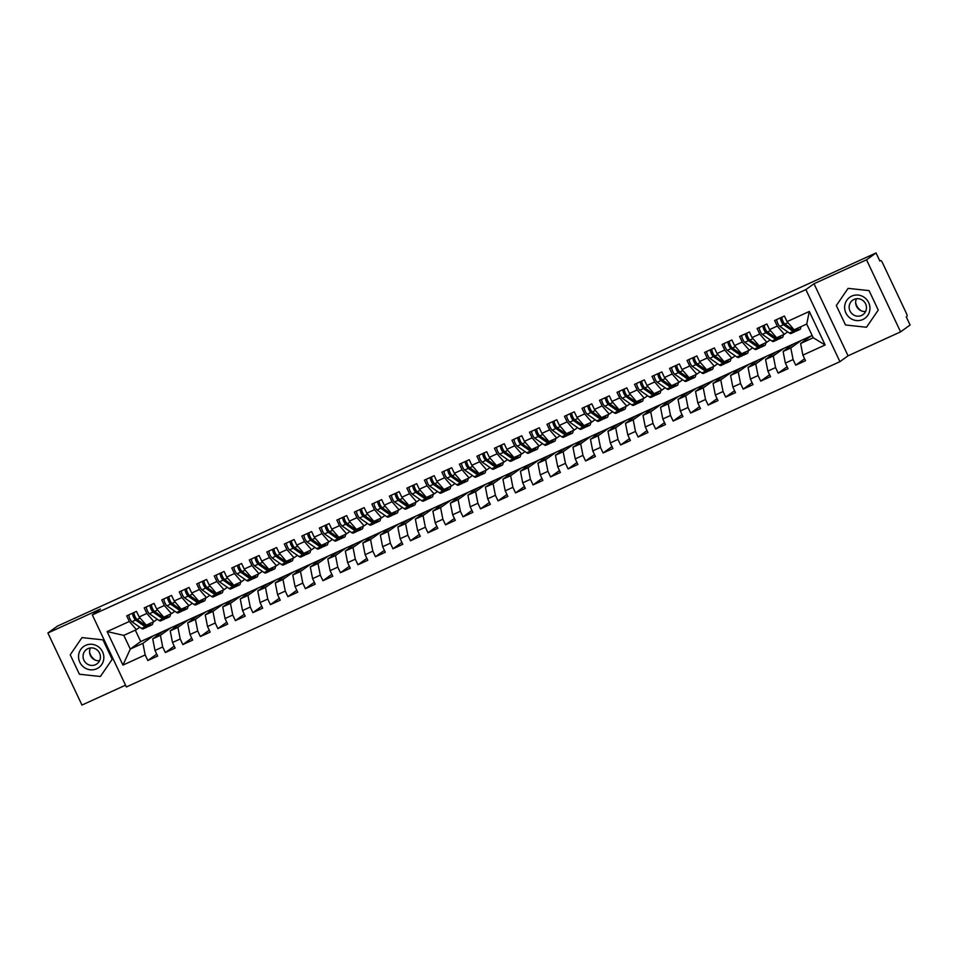 <?xml version="1.0" encoding="UTF-8"?>
<svg xmlns="http://www.w3.org/2000/svg" width="958" height="958" viewBox="0 0 958 958"><rect width="100%" height="100%" fill="white"/><g stroke="black" fill="none" stroke-linecap="round" stroke-linejoin="round"><path stroke-width="1.44" d="M900.592 331.863L866.535 259.81L814.001 283.748L848.058 355.801L900.592 331.863L910.1 325.001L906.268 316.894L906.963 316.391A2.994 0.79 65.5 0 0 906.34 313.23L882.498 262.791A2.994 0.79 65.5 0 0 880.606 260.54A2.994 0.79 65.5 0 0 880.57 260.552L879.875 261.055L876.043 252.948L57.408 626.137L47.9 632.999L81.957 705.052L125.534 685.186M848.058 355.801L839.938 361.657L126.372 686.958L92.315 614.904L805.87 289.603L839.938 361.657M804.696 340.533L804.037 339.156M787.189 348.52L786.53 347.143M769.669 356.508L769.023 355.119M752.162 364.483L751.515 363.106M734.654 372.47L733.996 371.093M717.147 380.446L716.488 379.069M699.627 388.433L698.981 387.056M682.12 396.42L681.473 395.043M664.612 404.396L663.954 403.019M647.093 412.383L646.446 411.006M629.586 420.358L628.939 418.981M612.078 428.346L611.42 426.969M594.571 436.333L593.912 434.956M577.051 444.308L576.405 442.931M559.544 452.296L558.897 450.919M542.036 460.283L541.378 458.894M524.517 468.258L523.87 466.881M507.01 476.246L506.363 474.869M489.502 484.221L488.843 482.844M471.995 492.208L471.336 490.831M454.475 500.196L453.829 498.819M436.968 508.171L436.321 506.794M419.46 516.158L418.802 514.781M401.941 524.134L401.294 522.757M384.433 532.121L383.787 530.744M366.926 540.108L366.279 538.731M349.419 548.084L348.76 546.707M331.899 556.071L331.252 554.694M314.392 564.058L313.745 562.669M296.884 572.034L296.226 570.657M279.377 580.021L278.718 578.644M261.857 587.996L261.211 586.619M244.35 595.984L243.703 594.607M226.842 603.971L226.184 602.594M209.323 611.946L208.676 610.569M191.816 619.934L191.169 618.557M174.308 627.909L173.649 626.532M107.116 631.585L129.354 621.443L136.419 629.634L123.81 635.382L107.116 631.585L122.947 665.091L145.185 654.949L147.831 660.529L157.639 656.062L154.992 650.482L162.704 646.961L165.339 652.554L175.146 648.075L172.5 642.495L180.212 638.986L182.846 644.566L192.654 640.1L190.019 634.507L197.719 630.999L200.366 636.579L210.161 632.112L207.527 626.532L215.227 623.011L217.873 628.604L227.681 624.125L225.034 618.545L232.746 615.036L235.381 620.616L245.188 616.15L242.554 610.569L250.254 607.049L252.888 612.641L262.696 608.162L260.061 602.582L267.761 599.073L270.407 604.654L280.215 600.187L277.569 594.595L285.28 591.086L287.915 596.666L297.722 592.2L295.076 586.619L302.788 583.099L305.422 588.691L315.23 584.212L312.595 578.632L320.295 575.123L322.942 580.704L332.737 576.237L330.103 570.645L337.803 567.136L340.449 572.716L350.257 568.25L347.61 562.669L355.322 559.161L357.957 564.741L367.764 560.274L365.13 554.682L372.83 551.173L375.464 556.754L385.272 552.287L382.637 546.707L390.337 543.186L392.984 548.778L402.791 544.3L400.145 538.719L407.845 535.211L410.491 540.791L420.299 536.324L417.652 530.732L425.364 527.223L427.998 532.804L437.806 528.337L435.171 522.757L442.871 519.236L445.506 524.828L455.313 520.35L452.679 514.769L460.379 511.261L463.025 516.841L472.833 512.374L470.186 506.794L477.898 503.273L480.533 508.866L490.34 504.387L487.694 498.807L495.406 495.298L498.04 500.878L507.848 496.412L505.213 490.819L512.913 487.311L515.56 492.891L525.355 488.424L522.721 482.844L530.421 479.323L533.067 484.916L542.875 480.437L540.228 474.857L547.94 471.348L550.575 476.928L560.382 472.462L557.748 466.869L565.448 463.361L568.082 468.941L577.89 464.474L575.255 458.894L582.955 455.385L585.601 460.966L595.409 456.499L592.763 450.907L600.474 447.398L603.109 452.978L612.916 448.512L610.27 442.931L617.982 439.411L620.616 445.003L630.424 440.524L627.789 434.944L635.489 431.435L638.136 437.016L647.931 432.549L645.297 426.957L652.997 423.448L655.643 429.028L665.451 424.562L662.804 418.981L670.516 415.461L673.151 421.053L682.958 416.574L680.324 410.994L688.024 407.485L690.658 413.066L700.466 408.599L697.831 403.019L705.531 399.498L708.178 405.09L717.985 400.612L715.339 395.031L723.039 391.523L725.685 397.103L735.493 392.636L732.846 387.044L740.558 383.535L743.192 389.116L753 384.649L750.365 379.069L758.065 375.548L760.7 381.14L770.507 376.662L767.873 371.081L775.573 367.573L778.219 373.153L788.027 368.686L785.38 363.094L793.092 359.585L795.727 365.166L805.534 360.699L802.888 355.119L800.601 343.491L813.21 337.743L806.732 324.055L794.122 329.803L787.057 321.613L809.294 311.47L825.137 344.976L802.888 355.119M787.057 321.613L784.422 316.032L774.615 320.499L777.249 326.079L769.549 329.6L766.903 324.008L757.095 328.486L759.742 334.067L752.03 337.575L749.395 331.995L739.588 336.462L742.234 342.054L734.523 345.563L731.888 339.982L722.081 344.449L724.715 350.029L717.015 353.538L714.369 347.958L704.573 352.424L707.208 358.017L699.508 361.525L696.861 355.945L687.054 360.412L689.7 365.992L681.988 369.513L679.354 363.92L669.546 368.399L672.181 373.979L664.481 377.488L661.846 371.908L652.039 376.374L654.673 381.967L646.973 385.475L644.327 379.895L634.519 384.362L637.166 389.942L629.454 393.463L626.819 387.87L617.012 392.349L619.658 397.929L611.946 401.438L609.312 395.858L599.504 400.324L602.139 405.905L594.439 409.425L591.793 403.833L581.997 408.312L584.631 413.892L576.932 417.401L574.285 411.82L564.478 416.287L567.124 421.879L559.412 425.388L556.778 419.808L546.97 424.274L549.605 429.855L541.905 433.375L539.27 427.783L529.463 432.262L532.097 437.842L524.397 441.351L521.751 435.77L511.943 440.237L514.59 445.829L506.878 449.338L504.243 443.758L494.436 448.224L497.082 453.805L489.37 457.313L486.736 451.733L476.928 456.2L479.563 461.792L471.863 465.301L469.228 459.72L459.421 464.187L462.055 469.767L454.355 473.288L451.709 467.696L441.901 472.174L444.548 477.755L436.836 481.263L434.202 475.683L424.394 480.15L427.029 485.742L419.329 489.251L416.694 483.67L406.887 488.137L409.521 493.717L401.821 497.238L399.175 491.646L389.379 496.124L392.014 501.705L384.314 505.213L381.667 499.633L371.86 504.1L374.506 509.68L366.794 513.201L364.16 507.608L354.352 512.087L356.987 517.667L349.287 521.176L346.652 515.596L336.845 520.062L339.479 525.655L331.779 529.163L329.133 523.583L319.325 528.05L321.972 533.63L314.26 537.151L311.625 531.558L301.818 536.037L304.464 541.617L296.752 545.126L294.118 539.546L284.31 544.012L286.945 549.605L279.245 553.113L276.599 547.533L266.803 552L269.438 557.58L261.738 561.089L259.091 555.508L249.284 559.975L251.93 565.567L244.218 569.076L241.584 563.496L231.776 567.962L234.411 573.543L226.711 577.063L224.076 571.471L214.269 575.95L216.903 581.53L209.203 585.039L206.557 579.458L196.749 583.925L199.396 589.517L191.684 593.026L189.049 587.446L179.242 591.912L181.888 597.493L174.176 601.013L171.542 595.421L161.734 599.9L164.369 605.48L156.669 608.989L154.022 603.408L144.227 607.875L146.861 613.455L139.161 616.976L136.515 611.384L126.707 615.862L129.354 621.443M801.211 340.449L790.793 347.958L783.093 351.466L793.511 343.958L812.133 335.468M793.092 359.585L790.793 347.958M785.38 363.094L783.093 351.466M806.732 324.055L809.294 311.47M783.704 348.425L773.286 355.945L765.574 359.454L776.004 351.945L793.511 343.958M775.573 367.573L773.286 355.945M767.873 371.081L765.574 359.454M777.249 326.079L784.327 334.27L787.68 331.851M784.327 334.27L776.615 337.779L769.549 329.6M766.196 356.412L755.766 363.92L748.066 367.441L758.496 359.921L776.004 351.945M758.065 375.548L755.766 363.92M750.365 379.069L748.066 367.441M759.742 334.067L766.807 342.245L770.172 339.827M766.807 342.245L759.107 345.766L752.03 337.575M748.689 364.399L738.259 371.908L730.559 375.416L740.977 367.908L758.496 359.921M740.558 383.535L738.259 371.908M732.846 387.044L730.559 375.416M742.234 342.054L749.3 350.233L752.665 347.814M749.3 350.233L741.6 353.741L734.523 345.563M731.17 372.375L720.751 379.895L713.039 383.404L723.47 375.895L740.977 367.908M723.039 391.523L720.751 379.895M715.339 395.031L713.039 383.404M724.715 350.029L731.792 358.22L735.145 355.801M731.792 358.22L724.08 361.729L717.015 353.538M713.662 380.362L703.244 387.87L695.532 391.379L705.962 383.871L723.47 375.895M705.531 399.498L703.244 387.87M697.831 403.019L695.532 391.379M707.208 358.017L714.285 366.196L717.638 363.777M714.285 366.196L706.573 369.716L699.508 361.525M696.155 388.337L685.724 395.858L678.025 399.366L688.443 391.858L705.962 383.871M688.024 407.485L685.724 395.858M680.324 410.994L678.025 399.366M689.7 365.992L696.765 374.183L700.13 371.764M696.765 374.183L689.065 377.691L681.988 369.513M678.647 396.325L668.217 403.833L660.517 407.354L670.935 399.833L688.443 391.858M670.516 415.461L668.217 403.833M662.804 418.981L660.517 407.354M672.181 373.979L679.258 382.17L682.611 379.739M679.258 382.17L671.558 385.679L664.481 377.488M661.128 404.312L650.71 411.82L642.998 415.329L653.428 407.821L670.935 399.833M652.997 423.448L650.71 411.82M645.297 426.957L642.998 415.329M654.673 381.967L661.75 390.146L665.103 387.727M661.75 390.146L654.039 393.654L646.973 385.475M643.62 412.287L633.202 419.808L625.49 423.316L635.92 415.808L653.428 407.821M635.489 431.435L633.202 419.808M627.789 434.944L625.49 423.316M637.166 389.942L644.231 398.133L647.596 395.714M644.231 398.133L636.531 401.641L629.454 393.463M626.113 420.275L615.683 427.783L607.983 431.304L618.401 423.783L635.92 415.808M617.982 439.411L615.683 427.783M610.27 442.931L607.983 431.304M619.658 397.929L626.724 406.108L630.089 403.689M626.724 406.108L619.024 409.629L611.946 401.438M608.593 428.262L598.175 435.77L590.475 439.279L600.894 431.771L618.401 423.783M600.474 447.398L598.175 435.77M592.763 450.907L590.475 439.279M602.139 405.905L609.216 414.096L612.569 411.677M609.216 414.096L601.504 417.604L594.439 409.425M591.086 436.237L580.668 443.746L572.956 447.266L583.386 439.746L600.894 431.771M582.955 455.385L580.668 443.746M575.255 458.894L572.956 447.266M584.631 413.892L591.709 422.083L595.062 419.664M591.709 422.083L583.997 425.591L576.932 417.401M573.579 444.225L563.148 451.733L555.448 455.242L565.867 447.733L583.386 439.746M565.448 463.361L563.148 451.733M557.748 466.869L555.448 455.242M567.124 421.879L574.189 430.058L577.554 427.639M574.189 430.058L566.489 433.579L559.412 425.388M556.071 452.2L545.641 459.72L537.941 463.229L548.359 455.721L565.867 447.733M547.94 471.348L545.641 459.72M540.228 474.857L537.941 463.229M549.605 429.855L556.682 438.046L560.035 435.627M556.682 438.046L548.982 441.554L541.905 433.375M538.552 460.187L528.133 467.696L520.422 471.216L530.852 463.696L548.359 455.721M530.421 479.323L528.133 467.696M522.721 482.844L520.422 471.216M532.097 437.842L539.174 446.021L542.527 443.602M539.174 446.021L531.462 449.541L524.397 441.351M521.044 468.175L510.626 475.683L502.914 479.192L513.344 471.683L530.852 463.696M512.913 487.311L510.626 475.683M505.213 490.819L502.914 479.192M514.59 445.829L521.655 454.008L525.02 451.589M521.655 454.008L513.955 457.517L506.878 449.338M503.537 476.15L493.107 483.67L485.407 487.179L495.825 479.671L513.344 471.683M495.406 495.298L493.107 483.67M487.694 498.807L485.407 487.179M497.082 453.805L504.147 461.995L507.512 459.577M504.147 461.995L496.448 465.504L489.37 457.313M486.017 484.137L475.599 491.646L467.899 495.154L478.317 487.646L495.825 479.671M477.898 503.273L475.599 491.646M470.186 506.794L467.899 495.154M479.563 461.792L486.64 469.971L489.993 467.552M486.64 469.971L478.928 473.491L471.863 465.301M468.51 492.113L458.092 499.633L450.38 503.142L460.81 495.633L478.317 487.646M460.379 511.261L458.092 499.633M452.679 514.769L450.38 503.142M462.055 469.767L469.133 477.958L472.486 475.539M469.133 477.958L461.421 481.467L454.355 473.288M451.002 500.1L440.572 507.608L432.872 511.129L443.291 503.609L460.81 495.633M442.871 519.236L440.572 507.608M435.171 522.757L432.872 511.129M444.548 477.755L451.613 485.946L454.978 483.515M451.613 485.946L443.913 489.454L436.836 481.263M433.495 508.087L423.065 515.596L415.365 519.104L425.783 511.596L443.291 503.609M425.364 527.223L423.065 515.596M417.652 530.732L415.365 519.104M427.029 485.742L434.106 493.921L437.471 491.502M434.106 493.921L426.406 497.43L419.329 489.251M415.976 516.063L405.557 523.583L397.845 527.092L408.276 519.583L425.783 511.596M407.845 535.211L405.557 523.583M400.145 538.719L397.845 527.092M409.521 493.717L416.598 501.908L419.951 499.489M416.598 501.908L408.886 505.417L401.821 497.238M398.468 524.05L388.05 531.558L380.338 535.079L390.768 527.559L408.276 519.583M390.337 543.186L388.05 531.558M382.637 546.707L380.338 535.079M392.014 501.705L399.079 509.884L402.444 507.465M399.079 509.884L391.379 513.404L384.314 505.213M380.961 532.037L370.53 539.546L362.831 543.054L373.249 535.546L390.768 527.559M372.83 551.173L370.53 539.546M365.13 554.682L362.831 543.054M374.506 509.68L381.571 517.871L384.936 515.452M381.571 517.871L373.871 521.38L366.794 513.201M363.453 540.013L353.023 547.521L345.323 551.042L355.741 543.521L373.249 535.546M355.322 559.161L353.023 547.521M347.61 562.669L345.323 551.042M356.987 517.667L364.064 525.858L367.417 523.439M364.064 525.858L356.364 529.367L349.287 521.176M345.934 548L335.516 555.508L327.804 559.017L338.234 551.509L355.741 543.521M337.803 567.136L335.516 555.508M330.103 570.645L327.804 559.017M339.479 525.655L346.556 533.834L349.909 531.415M346.556 533.834L338.845 537.354L331.779 529.163M328.426 555.975L317.996 563.496L310.296 567.004L320.726 559.496L338.234 551.509M320.295 575.123L317.996 563.496M312.595 578.632L310.296 567.004M321.972 533.63L329.037 541.821L332.402 539.402M329.037 541.821L321.337 545.33L314.26 537.151M310.919 563.963L300.489 571.471L292.789 574.992L303.207 567.471L320.726 559.496M302.788 583.099L300.489 571.471M295.076 586.619L292.789 574.992M304.464 541.617L311.53 549.796L314.895 547.377M311.53 549.796L303.83 553.317L296.752 545.126M293.399 571.95L282.981 579.458L275.281 582.967L285.7 575.459L303.207 567.471M285.28 591.086L282.981 579.458M277.569 594.595L275.281 582.967M286.945 549.605L294.022 557.784L297.375 555.365M294.022 557.784L286.31 561.292L279.245 553.113M275.892 579.925L265.474 587.446L257.762 590.954L268.192 583.446L285.7 575.459M267.761 599.073L265.474 587.446M260.061 602.582L257.762 590.954M269.438 557.58L276.515 565.771L279.868 563.352M276.515 565.771L268.803 569.28L261.738 561.089M258.385 587.913L247.954 595.421L240.254 598.93L250.673 591.421L268.192 583.446M250.254 607.049L247.954 595.421M242.554 610.569L240.254 598.93M251.93 565.567L258.995 573.746L262.36 571.327M258.995 573.746L251.295 577.267L244.218 569.076M240.877 595.888L230.447 603.408L222.747 606.917L233.165 599.409L250.673 591.421M232.746 615.036L230.447 603.408M225.034 618.545L222.747 606.917M234.411 573.543L241.488 581.734L244.841 579.315M241.488 581.734L233.788 585.242L226.711 577.063M223.358 603.875L212.939 611.384L205.228 614.904L215.658 607.384L233.165 599.409M215.227 623.011L212.939 611.384M207.527 626.532L205.228 614.904M216.903 581.53L223.98 589.721L227.333 587.29M223.98 589.721L216.268 593.23L209.203 585.039M205.85 611.863L195.432 619.371L187.72 622.88L198.15 615.371L215.658 607.384M197.719 630.999L195.432 619.371M190.019 634.507L187.72 622.88M199.396 589.517L206.461 597.696L209.826 595.277M206.461 597.696L198.761 601.205L191.684 593.026M188.343 619.838L177.913 627.358L170.213 630.867L180.631 623.359L198.15 615.371M180.212 638.986L177.913 627.358M172.5 642.495L170.213 630.867M181.888 597.493L188.954 605.684L192.319 603.265M188.954 605.684L181.254 609.192L174.176 601.013M170.823 627.825L160.405 635.334L152.705 638.854L163.123 631.334L180.631 623.359M162.704 646.961L160.405 635.334M154.992 650.482L152.705 638.854M164.369 605.48L171.446 613.659L174.799 611.24M171.446 613.659L163.734 617.18L156.669 608.989M156.801 635.896L156.142 634.519M153.316 635.813L142.898 643.321L130.288 649.069L140.706 641.561L163.123 631.334M145.185 654.949L142.898 643.321M122.947 665.091L130.288 649.069L123.81 635.382M146.861 613.455L153.939 621.646L157.292 619.227M153.939 621.646L146.227 625.155L139.161 616.976M866.535 259.81L876.043 252.948M92.315 614.904L100.434 609.048L47.9 632.999M814.001 283.748L805.87 289.603M102.973 639.86L82.005 637.597L70.221 654.793L79.418 674.24L100.386 676.492L112.17 659.308L102.973 639.86L112.17 659.308L100.386 676.492L79.418 674.24L70.221 654.793L82.005 637.597L102.973 639.86M836.322 305.542L845.519 324.99L866.487 327.253L878.258 310.069L869.074 290.621L848.105 288.358L836.322 305.542L848.105 288.358L869.074 290.621L878.258 310.069L866.487 327.253L845.519 324.99L836.322 305.542M811.019 335.971L800.601 343.491M135.317 630.136L140.706 641.561M136.419 629.634L139.784 627.215M825.137 344.976L813.21 337.743M147.831 660.529L156.717 654.122M165.339 652.554L174.224 646.147M182.846 644.566L191.744 638.16M200.366 636.579L209.251 630.172M217.873 628.604L226.759 622.197M235.381 620.616L244.278 614.21M252.888 612.641L261.785 606.234M270.407 604.654L279.293 598.247M287.915 596.666L296.8 590.26M305.422 588.691L314.32 582.284M322.942 580.704L331.827 574.297M340.449 572.716L349.335 566.31M357.957 564.741L366.854 558.334M375.464 556.754L384.362 550.347M392.984 548.778L401.869 542.372M410.491 540.791L419.376 534.384M427.998 532.804L436.896 526.397M445.506 524.828L454.403 518.422M463.025 516.841L471.911 510.434M480.533 508.866L489.418 502.459M498.04 500.878L506.938 494.472M515.56 492.891L524.445 486.484M533.067 484.916L541.953 478.509M550.575 476.928L559.472 470.522M568.082 468.941L576.979 462.534M585.601 460.966L594.487 454.559M603.109 452.978L611.994 446.572M620.616 445.003L629.514 438.596M638.136 437.016L647.021 430.609M655.643 429.028L664.529 422.622M673.151 421.053L682.048 414.646M690.658 413.066L699.556 406.659M708.178 405.09L717.063 398.684M725.685 397.103L734.57 390.696M743.192 389.116L752.09 382.709M760.7 381.14L769.597 374.734M778.219 373.153L787.105 366.746M795.727 365.166L804.612 358.759M136.443 618.88L134.18 616.784L134.371 614.94M128.971 614.832A3.988 1.054 65.5 0 0 129.941 618.868A3.988 1.054 65.5 0 0 131.929 621.742L141.521 628.424A12.574 3.317 65.5 0 0 143.197 628.855L146.873 627.179A12.574 3.317 -114.5 0 1 145.197 626.748L135.605 620.065A3.988 1.054 -114.5 0 1 133.617 617.192A3.988 1.054 -114.5 0 1 132.647 613.156M149.304 623.754L150.274 624.424A12.574 3.317 65.5 0 0 151.951 624.856L148.274 626.532A12.574 3.317 -114.5 0 1 146.598 626.101L137.006 619.419A3.988 1.054 -114.5 0 1 135.018 616.557A3.988 1.054 -114.5 0 1 134.048 612.521M151.951 624.856A12.574 3.317 65.5 0 0 152.633 623.874L153.088 622.089M147.436 626.544A12.574 3.317 -114.5 0 1 146.873 627.179M153.951 610.905L151.687 608.809L151.879 606.965M146.478 606.845A3.988 1.054 65.5 0 0 147.448 610.893A3.988 1.054 65.5 0 0 149.436 613.755L159.028 620.437A12.574 3.317 65.5 0 0 160.704 620.868L164.381 619.191A12.574 3.317 -114.5 0 1 162.704 618.76L153.112 612.078A3.988 1.054 -114.5 0 1 151.125 609.216A3.988 1.054 -114.5 0 1 150.155 605.169M166.824 615.766L167.782 616.449A12.574 3.317 65.5 0 0 169.458 616.88L165.782 618.557A12.574 3.317 -114.5 0 1 164.105 618.126L154.513 611.444A3.988 1.054 -114.5 0 1 152.526 608.569A3.988 1.054 -114.5 0 1 151.556 604.534M169.458 616.88A12.574 3.317 65.5 0 0 170.141 615.886L170.596 614.114M164.944 618.557A12.574 3.317 -114.5 0 1 164.381 619.191M171.458 602.917L169.207 600.822L169.386 598.978M163.986 598.87A3.988 1.054 65.5 0 0 164.956 602.905A3.988 1.054 65.5 0 0 166.955 605.767L176.547 612.449A12.574 3.317 65.5 0 0 178.224 612.88L181.9 611.204A12.574 3.317 -114.5 0 1 180.224 610.785L170.632 604.103A3.988 1.054 -114.5 0 1 168.632 601.229A3.988 1.054 -114.5 0 1 167.662 597.193M184.331 607.791L185.301 608.462A12.574 3.317 65.5 0 0 186.978 608.893L183.301 610.569A12.574 3.317 -114.5 0 1 181.625 610.138L172.033 603.456A3.988 1.054 -114.5 0 1 170.033 600.594A3.988 1.054 -114.5 0 1 169.063 596.547M186.978 608.893A12.574 3.317 65.5 0 0 187.648 607.911L188.115 606.127M182.451 610.581A12.574 3.317 -114.5 0 1 181.9 611.204M188.977 594.93L186.714 592.834L186.906 591.002M181.505 590.882A3.988 1.054 65.5 0 0 182.475 594.918A3.988 1.054 65.5 0 0 184.463 597.792L194.055 604.474A12.574 3.317 65.5 0 0 195.731 604.905L199.408 603.229A12.574 3.317 -114.5 0 1 197.731 602.798L188.139 596.115A3.988 1.054 -114.5 0 1 186.151 593.241A3.988 1.054 -114.5 0 1 185.181 589.206M201.839 599.804L202.809 600.486A12.574 3.317 65.5 0 0 204.485 600.906L200.809 602.582A12.574 3.317 -114.5 0 1 199.132 602.163L189.54 595.481A3.988 1.054 -114.5 0 1 187.552 592.607A3.988 1.054 -114.5 0 1 186.582 588.571M204.485 600.906A12.574 3.317 65.5 0 0 205.156 599.924L205.623 598.151M199.959 602.594A12.574 3.317 -114.5 0 1 199.408 603.229M206.485 586.955L204.222 584.859L204.413 583.015M199.013 582.895A3.988 1.054 65.5 0 0 199.982 586.943A3.988 1.054 65.5 0 0 201.97 589.805L211.562 596.487A12.574 3.317 65.5 0 0 213.239 596.918L216.915 595.241A12.574 3.317 -114.5 0 1 215.239 594.81L205.647 588.128A3.988 1.054 -114.5 0 1 203.659 585.266A3.988 1.054 -114.5 0 1 202.689 581.219M219.346 591.828L220.316 592.499A12.574 3.317 65.5 0 0 221.993 592.93L218.316 594.607A12.574 3.317 -114.5 0 1 216.64 594.176L207.048 587.494A3.988 1.054 -114.5 0 1 205.06 584.62A3.988 1.054 -114.5 0 1 204.09 580.584M221.993 592.93A12.574 3.317 65.5 0 0 222.675 591.948L223.13 590.164M217.478 594.607A12.574 3.317 -114.5 0 1 216.915 595.241M95.285 660.11A12.466 12.011 54.2 0 1 89.585 652.206M85.657 645.345A12.969 12.49 -125.8 0 0 79.813 662.241A12.969 12.49 -125.8 0 0 96.734 668.756A12.969 12.49 -125.8 0 0 102.578 651.859A12.969 12.49 -125.8 0 0 85.657 645.345M87.92 648.662A8.873 8.55 -125.8 0 0 84.316 660.972A8.873 8.55 -125.8 0 0 96.902 663.882A8.873 8.55 -125.8 0 0 87.92 648.662M99.548 660.685A8.873 8.55 54.2 0 1 90.387 647.967M861.386 310.871A12.466 12.011 54.2 0 1 855.686 302.956M851.758 296.094A12.969 12.49 -125.8 0 0 845.914 312.991A12.969 12.49 -125.8 0 0 862.823 319.517A12.969 12.49 -125.8 0 0 868.678 302.62A12.969 12.49 -125.8 0 0 851.758 296.094M854.021 299.423A8.873 8.55 -125.8 0 0 850.405 311.733A8.873 8.55 -125.8 0 0 863.002 314.631A8.873 8.55 -125.8 0 0 854.021 299.423M865.649 311.446A8.873 8.55 54.2 0 1 856.488 298.728M223.992 578.967L221.729 576.872L221.921 575.028M216.52 574.92A3.988 1.054 65.5 0 0 217.49 578.955A3.988 1.054 65.5 0 0 219.478 581.829L229.07 588.511A12.574 3.317 65.5 0 0 230.746 588.942L234.423 587.266A12.574 3.317 -114.5 0 1 232.758 586.835L223.166 580.153A3.988 1.054 -114.5 0 1 221.166 577.279A3.988 1.054 -114.5 0 1 220.196 573.243M236.866 583.841L237.835 584.512A12.574 3.317 65.5 0 0 239.512 584.943L235.824 586.619A12.574 3.317 -114.5 0 1 234.147 586.188L224.567 579.506A3.988 1.054 -114.5 0 1 222.567 576.644A3.988 1.054 -114.5 0 1 221.597 572.597M239.512 584.943A12.574 3.317 65.5 0 0 240.183 583.961L240.65 582.177M234.985 586.631A12.574 3.317 -114.5 0 1 234.423 587.266M241.512 570.98L239.249 568.896L239.428 567.052M234.027 566.932A3.988 1.054 65.5 0 0 234.997 570.98A3.988 1.054 65.5 0 0 236.997 573.842L246.589 580.524A12.574 3.317 65.5 0 0 248.266 580.955L251.942 579.279A12.574 3.317 -114.5 0 1 250.266 578.848L240.674 572.166A3.988 1.054 -114.5 0 1 238.686 569.303A3.988 1.054 -114.5 0 1 237.716 565.256M254.373 575.854L255.343 576.536A12.574 3.317 65.5 0 0 257.019 576.967L253.343 578.644A12.574 3.317 -114.5 0 1 251.667 578.213L242.075 571.531A3.988 1.054 -114.5 0 1 240.087 568.657A3.988 1.054 -114.5 0 1 239.117 564.621M257.019 576.967A12.574 3.317 65.5 0 0 257.69 575.974L258.157 574.201M252.493 578.644A12.574 3.317 -114.5 0 1 251.942 579.279M259.019 563.005L256.756 560.909L256.948 559.065M251.547 558.957A3.988 1.054 65.5 0 0 252.517 562.993A3.988 1.054 65.5 0 0 254.505 565.855L264.097 572.537A12.574 3.317 65.5 0 0 265.773 572.968L269.449 571.291A12.574 3.317 -114.5 0 1 267.773 570.86L258.181 564.178A3.988 1.054 -114.5 0 1 256.193 561.316A3.988 1.054 -114.5 0 1 255.223 557.281M271.88 567.878L272.85 568.549A12.574 3.317 65.5 0 0 274.527 568.98L270.851 570.657A12.574 3.317 -114.5 0 1 269.174 570.226L259.582 563.543A3.988 1.054 -114.5 0 1 257.594 560.681A3.988 1.054 -114.5 0 1 256.624 556.634M274.527 568.98A12.574 3.317 65.5 0 0 275.209 567.998L275.664 566.214M270.012 570.657A12.574 3.317 -114.5 0 1 269.449 571.291M276.527 555.017L274.263 552.922L274.455 551.078M269.054 550.97A3.988 1.054 65.5 0 0 270.024 555.005A3.988 1.054 65.5 0 0 272.012 557.879L281.604 564.561A12.574 3.317 65.5 0 0 283.281 564.992L286.957 563.316A12.574 3.317 -114.5 0 1 285.28 562.885L275.688 556.203A3.988 1.054 -114.5 0 1 273.701 553.329A3.988 1.054 -114.5 0 1 272.731 549.293M289.4 559.891L290.358 560.562A12.574 3.317 65.5 0 0 292.034 560.993L288.358 562.669A12.574 3.317 -114.5 0 1 286.682 562.238L277.09 555.556A3.988 1.054 -114.5 0 1 275.102 552.694A3.988 1.054 -114.5 0 1 274.132 548.659M292.034 560.993A12.574 3.317 65.5 0 0 292.717 560.011L293.172 558.227M287.52 562.681A12.574 3.317 -114.5 0 1 286.957 563.316M294.034 547.042L291.783 544.946L291.962 543.102M286.562 542.982A3.988 1.054 65.5 0 0 287.532 547.03A3.988 1.054 65.5 0 0 289.532 549.892L299.124 556.574A12.574 3.317 65.5 0 0 300.8 557.005L304.476 555.329A12.574 3.317 -114.5 0 1 302.8 554.898L293.208 548.216A3.988 1.054 -114.5 0 1 291.208 545.353A3.988 1.054 -114.5 0 1 290.238 541.306M306.907 551.916L307.877 552.586A12.574 3.317 65.5 0 0 309.554 553.017L305.877 554.694A12.574 3.317 -114.5 0 1 304.201 554.263L294.609 547.581A3.988 1.054 -114.5 0 1 292.609 544.707A3.988 1.054 -114.5 0 1 291.639 540.671M309.554 553.017A12.574 3.317 65.5 0 0 310.224 552.036L310.691 550.251M305.027 554.694A12.574 3.317 -114.5 0 1 304.476 555.329M311.554 539.055L309.29 536.959L309.47 535.115M304.081 535.007A3.988 1.054 65.5 0 0 305.051 539.043A3.988 1.054 65.5 0 0 307.039 541.917L316.631 548.599A12.574 3.317 65.5 0 0 318.307 549.018L321.984 547.341A12.574 3.317 -114.5 0 1 320.307 546.922L310.715 540.24A3.988 1.054 -114.5 0 1 308.727 537.366A3.988 1.054 -114.5 0 1 307.757 533.331M324.415 543.928L325.385 544.599A12.574 3.317 65.5 0 0 327.061 545.03L323.385 546.707A12.574 3.317 -114.5 0 1 321.708 546.276L312.116 539.594A3.988 1.054 -114.5 0 1 310.129 536.731A3.988 1.054 -114.5 0 1 309.159 532.684M327.061 545.03A12.574 3.317 65.5 0 0 327.732 544.048L328.199 542.264M322.535 546.719A12.574 3.317 -114.5 0 1 321.984 547.341M329.061 531.067L326.798 528.972L326.989 527.139M321.589 527.02A3.988 1.054 65.5 0 0 322.559 531.055A3.988 1.054 65.5 0 0 324.546 533.929L334.138 540.611A12.574 3.317 65.5 0 0 335.815 541.042L339.491 539.366A12.574 3.317 -114.5 0 1 337.815 538.935L328.223 532.253A3.988 1.054 -114.5 0 1 326.235 529.379A3.988 1.054 -114.5 0 1 325.265 525.343M341.922 535.941L342.892 536.624A12.574 3.317 65.5 0 0 344.569 537.055L340.892 538.731A12.574 3.317 -114.5 0 1 339.216 538.3L329.624 531.618A3.988 1.054 -114.5 0 1 327.636 528.744A3.988 1.054 -114.5 0 1 326.666 524.709M344.569 537.055A12.574 3.317 65.5 0 0 345.251 536.061L345.706 534.289M340.054 538.731A12.574 3.317 -114.5 0 1 339.491 539.366M346.568 523.092L344.305 520.996L344.497 519.152M339.096 519.032A3.988 1.054 65.5 0 0 340.066 523.08A3.988 1.054 65.5 0 0 342.054 525.942L351.646 532.624A12.574 3.317 65.5 0 0 353.322 533.055L356.999 531.379A12.574 3.317 -114.5 0 1 355.322 530.948L345.742 524.265A3.988 1.054 -114.5 0 1 343.742 521.403A3.988 1.054 -114.5 0 1 342.772 517.356M359.442 527.966L360.412 528.636A12.574 3.317 65.5 0 0 362.076 529.067L358.4 530.744A12.574 3.317 -114.5 0 1 356.723 530.313L347.131 523.631A3.988 1.054 -114.5 0 1 345.143 520.769A3.988 1.054 -114.5 0 1 344.173 516.721M362.076 529.067A12.574 3.317 65.5 0 0 362.759 528.086L363.214 526.301M357.562 530.744A12.574 3.317 -114.5 0 1 356.999 531.379M364.088 515.105L361.825 513.009L362.004 511.165M356.604 511.057A3.988 1.054 65.5 0 0 357.574 515.093A3.988 1.054 65.5 0 0 359.573 517.967L369.165 524.649A12.574 3.317 65.5 0 0 370.842 525.08L374.518 523.403A12.574 3.317 -114.5 0 1 372.842 522.972L363.25 516.29A3.988 1.054 -114.5 0 1 361.25 513.416A3.988 1.054 -114.5 0 1 360.28 509.381M376.949 519.978L377.919 520.649A12.574 3.317 65.5 0 0 379.596 521.08L375.919 522.757A12.574 3.317 -114.5 0 1 374.243 522.326L364.651 515.644A3.988 1.054 -114.5 0 1 362.651 512.781A3.988 1.054 -114.5 0 1 361.681 508.746M379.596 521.08A12.574 3.317 65.5 0 0 380.266 520.098L380.733 518.314M375.069 522.769A12.574 3.317 -114.5 0 1 374.518 523.403M381.595 507.129L379.332 505.034L379.524 503.19M374.123 503.07A3.988 1.054 65.5 0 0 375.093 507.117A3.988 1.054 65.5 0 0 377.081 509.979L386.673 516.661A12.574 3.317 65.5 0 0 388.349 517.092L392.026 515.416A12.574 3.317 -114.5 0 1 390.349 514.985L380.757 508.303A3.988 1.054 -114.5 0 1 378.769 505.441A3.988 1.054 -114.5 0 1 377.799 501.393M394.456 511.991L395.426 512.674A12.574 3.317 65.5 0 0 397.103 513.105L393.427 514.781A12.574 3.317 -114.5 0 1 391.75 514.35L382.158 507.668A3.988 1.054 -114.5 0 1 380.17 504.794A3.988 1.054 -114.5 0 1 379.2 500.759M398.253 510.267A3.988 1.186 150.6 0 1 398.241 510.339L397.786 512.111A12.574 3.317 65.5 0 1 397.103 513.105M392.588 514.781A12.574 3.317 -114.5 0 1 392.026 515.416M399.103 499.142L396.84 497.046L397.031 495.202M391.63 495.094A3.988 1.054 65.5 0 0 392.6 499.13A3.988 1.054 65.5 0 0 394.588 501.992L404.18 508.674A12.574 3.317 65.5 0 0 405.857 509.105L409.533 507.429A12.574 3.317 -114.5 0 1 407.857 507.01L398.265 500.327A3.988 1.054 -114.5 0 1 396.277 497.453A3.988 1.054 -114.5 0 1 395.307 493.418M411.976 504.016L412.934 504.686A12.574 3.317 65.5 0 0 414.61 505.117L410.934 506.794A12.574 3.317 -114.5 0 1 409.258 506.363L399.666 499.681A3.988 1.054 -114.5 0 1 397.678 496.819A3.988 1.054 -114.5 0 1 396.708 492.771M414.61 505.117A12.574 3.317 65.5 0 0 415.293 504.136L415.748 502.351M410.096 506.806A12.574 3.317 -114.5 0 1 409.533 507.429M416.61 491.155L414.347 489.059L414.539 487.227M409.138 487.107A3.988 1.054 65.5 0 0 410.108 491.143A3.988 1.054 65.5 0 0 412.108 494.017L421.688 500.699A12.574 3.317 65.5 0 0 423.364 501.13L427.052 499.453A12.574 3.317 -114.5 0 1 425.376 499.022L415.784 492.34A3.988 1.054 -114.5 0 1 413.784 489.466A3.988 1.054 -114.5 0 1 412.814 485.431M429.483 496.028L430.453 496.711A12.574 3.317 65.5 0 0 432.13 497.13L428.454 498.807A12.574 3.317 -114.5 0 1 426.777 498.388L417.185 491.705A3.988 1.054 -114.5 0 1 415.185 488.831A3.988 1.054 -114.5 0 1 414.215 484.796M432.13 497.13A12.574 3.317 65.5 0 0 432.8 496.148L433.267 494.376M427.603 498.819A12.574 3.317 -114.5 0 1 427.052 499.453M434.13 483.179L431.866 481.084L432.046 479.239M426.657 479.12A3.988 1.054 65.5 0 0 427.627 483.167A3.988 1.054 65.5 0 0 429.615 486.029L439.207 492.711A12.574 3.317 65.5 0 0 440.884 493.142L444.56 491.466A12.574 3.317 -114.5 0 1 442.883 491.035L433.291 484.353A3.988 1.054 -114.5 0 1 431.304 481.491A3.988 1.054 -114.5 0 1 430.334 477.443M446.991 488.053L447.961 488.724A12.574 3.317 65.5 0 0 449.637 489.155L445.961 490.831A12.574 3.317 -114.5 0 1 444.284 490.4L434.692 483.718A3.988 1.054 -114.5 0 1 432.705 480.844A3.988 1.054 -114.5 0 1 431.735 476.809M449.637 489.155A12.574 3.317 65.5 0 0 450.308 488.173L450.775 486.389M445.111 490.831A12.574 3.317 -114.5 0 1 444.56 491.466M451.637 475.192L449.374 473.096L449.565 471.252M444.165 471.144A3.988 1.054 65.5 0 0 445.135 475.18A3.988 1.054 65.5 0 0 447.123 478.054L456.715 484.736A12.574 3.317 65.5 0 0 458.391 485.167L462.067 483.491A12.574 3.317 -114.5 0 1 460.391 483.06L450.799 476.377A3.988 1.054 -114.5 0 1 448.811 473.503A3.988 1.054 -114.5 0 1 447.841 469.468M464.498 480.066L465.468 480.736A12.574 3.317 65.5 0 0 467.145 481.167L463.468 482.844A12.574 3.317 -114.5 0 1 461.792 482.413L452.2 475.731A3.988 1.054 -114.5 0 1 450.212 472.869A3.988 1.054 -114.5 0 1 449.242 468.821M467.145 481.167A12.574 3.317 65.5 0 0 467.827 480.186L468.282 478.401M462.63 482.856A12.574 3.317 -114.5 0 1 462.067 483.491M469.145 467.205L466.881 465.121L467.073 463.277M461.672 463.157A3.988 1.054 65.5 0 0 462.642 467.205A3.988 1.054 65.5 0 0 464.63 470.067L474.222 476.749A12.574 3.317 65.5 0 0 475.898 477.18L479.575 475.503A12.574 3.317 -114.5 0 1 477.898 475.072L468.306 468.39A3.988 1.054 -114.5 0 1 466.318 465.528A3.988 1.054 -114.5 0 1 465.349 461.481M482.018 472.078L482.976 472.761A12.574 3.317 65.5 0 0 484.652 473.192L480.976 474.869A12.574 3.317 -114.5 0 1 479.299 474.438L469.707 467.755A3.988 1.054 -114.5 0 1 467.72 464.881A3.988 1.054 -114.5 0 1 466.75 460.846M484.652 473.192A12.574 3.317 65.5 0 0 485.335 472.198L485.79 470.426M480.138 474.869A12.574 3.317 -114.5 0 1 479.575 475.503M486.652 459.229L484.401 457.134L484.58 455.289M479.18 455.182A3.988 1.054 65.5 0 0 480.15 459.217A3.988 1.054 65.5 0 0 482.149 462.079L491.741 468.761A12.574 3.317 65.5 0 0 493.418 469.192L497.094 467.516A12.574 3.317 -114.5 0 1 495.418 467.085L485.826 460.403A3.988 1.054 -114.5 0 1 483.826 457.541A3.988 1.054 -114.5 0 1 482.856 453.505M499.525 464.103L500.495 464.774A12.574 3.317 65.5 0 0 502.172 465.205L498.495 466.881A12.574 3.317 -114.5 0 1 496.819 466.45L487.227 459.768A3.988 1.054 -114.5 0 1 485.227 456.906A3.988 1.054 -114.5 0 1 484.257 452.859M502.172 465.205A12.574 3.317 65.5 0 0 502.842 464.223L503.309 462.439M497.645 466.881A12.574 3.317 -114.5 0 1 497.094 467.516M504.171 451.242L501.908 449.146L502.1 447.302M496.699 447.194A3.988 1.054 65.5 0 0 497.669 451.23A3.988 1.054 65.5 0 0 499.657 454.104L509.249 460.786A12.574 3.317 65.5 0 0 510.925 461.217L514.602 459.541A12.574 3.317 -114.5 0 1 512.925 459.11L503.333 452.427A3.988 1.054 -114.5 0 1 501.345 449.553A3.988 1.054 -114.5 0 1 500.375 445.518M517.033 456.116L518.003 456.786A12.574 3.317 65.5 0 0 519.679 457.217L516.003 458.894A12.574 3.317 -114.5 0 1 514.326 458.463L504.734 451.781A3.988 1.054 -114.5 0 1 502.746 448.919A3.988 1.054 -114.5 0 1 501.776 444.883M519.679 457.217A12.574 3.317 65.5 0 0 520.35 456.236L520.817 454.451M515.153 458.906A12.574 3.317 -114.5 0 1 514.602 459.541M521.679 443.267L519.416 441.171L519.607 439.327M514.207 439.207A3.988 1.054 65.5 0 0 515.176 443.255A3.988 1.054 65.5 0 0 517.164 446.117L526.756 452.799A12.574 3.317 65.5 0 0 528.433 453.23L532.109 451.553A12.574 3.317 -114.5 0 1 530.433 451.122L520.841 444.44A3.988 1.054 -114.5 0 1 518.853 441.578A3.988 1.054 -114.5 0 1 517.883 437.531M534.54 448.14L535.51 448.811A12.574 3.317 65.5 0 0 537.187 449.242L533.51 450.919A12.574 3.317 -114.5 0 1 531.834 450.488L522.242 443.805A3.988 1.054 -114.5 0 1 520.254 440.931A3.988 1.054 -114.5 0 1 519.284 436.896M537.187 449.242A12.574 3.317 65.5 0 0 537.869 448.26L538.324 446.476M532.672 450.919A12.574 3.317 -114.5 0 1 532.109 451.553M539.186 435.279L536.923 433.184L537.115 431.339M531.714 431.232A3.988 1.054 65.5 0 0 532.684 435.267A3.988 1.054 65.5 0 0 534.672 438.141L544.264 444.823A12.574 3.317 65.5 0 0 545.94 445.242L549.617 443.566A12.574 3.317 -114.5 0 1 547.952 443.147L538.36 436.465A3.988 1.054 -114.5 0 1 536.36 433.591A3.988 1.054 -114.5 0 1 535.39 429.555M552.059 440.153L553.029 440.824A12.574 3.317 65.5 0 0 554.706 441.255L551.018 442.931A12.574 3.317 -114.5 0 1 549.353 442.5L539.761 435.818A3.988 1.054 -114.5 0 1 537.761 432.956A3.988 1.054 -114.5 0 1 536.791 428.909M555.856 438.417A3.988 1.186 150.6 0 1 555.844 438.489L555.377 440.273A12.574 3.317 65.5 0 1 554.706 441.255M550.179 442.943A12.574 3.317 -114.5 0 1 549.617 443.566M556.706 427.292L554.442 425.196L554.622 423.364M549.221 423.244A3.988 1.054 65.5 0 0 550.191 427.28A3.988 1.054 65.5 0 0 552.191 430.154L561.783 436.836A12.574 3.317 65.5 0 0 563.46 437.267L567.136 435.591A12.574 3.317 -114.5 0 1 565.459 435.16L555.868 428.477A3.988 1.054 -114.5 0 1 553.88 425.603A3.988 1.054 -114.5 0 1 552.91 421.568M569.567 432.166L570.537 432.848A12.574 3.317 65.5 0 0 572.213 433.279L568.537 434.944A12.574 3.317 -114.5 0 1 566.861 434.525L557.269 427.843A3.988 1.054 -114.5 0 1 555.281 424.969A3.988 1.054 -114.5 0 1 554.311 420.933M572.213 433.279A12.574 3.317 65.5 0 0 572.884 432.286L573.351 430.513M567.687 434.956A12.574 3.317 -114.5 0 1 567.136 435.591M574.213 419.317L571.95 417.221L572.142 415.377M566.741 415.257A3.988 1.054 65.5 0 0 567.711 419.305A3.988 1.054 65.5 0 0 569.699 422.167L579.291 428.849A12.574 3.317 65.5 0 0 580.967 429.28L584.643 427.603A12.574 3.317 -114.5 0 1 582.967 427.172L573.375 420.49A3.988 1.054 -114.5 0 1 571.387 417.628A3.988 1.054 -114.5 0 1 570.417 413.581M587.074 424.19L588.044 424.861A12.574 3.317 65.5 0 0 589.721 425.292L586.045 426.969A12.574 3.317 -114.5 0 1 584.368 426.538L574.776 419.855A3.988 1.054 -114.5 0 1 572.788 416.993A3.988 1.054 -114.5 0 1 571.818 412.946M589.721 425.292A12.574 3.317 65.5 0 0 590.403 424.31L590.858 422.526M585.206 426.969A12.574 3.317 -114.5 0 1 584.643 427.603M591.721 411.329L589.457 409.234L589.649 407.389M584.248 407.282A3.988 1.054 65.5 0 0 585.218 411.317A3.988 1.054 65.5 0 0 587.206 414.191L596.798 420.873A12.574 3.317 65.5 0 0 598.475 421.304L602.151 419.628A12.574 3.317 -114.5 0 1 600.474 419.197L590.882 412.515A3.988 1.054 -114.5 0 1 588.895 409.641A3.988 1.054 -114.5 0 1 587.925 405.605M604.594 416.203L605.552 416.874A12.574 3.317 65.5 0 0 607.228 417.305L603.552 418.981A12.574 3.317 -114.5 0 1 601.875 418.55L592.284 411.868A3.988 1.054 -114.5 0 1 590.296 409.006A3.988 1.054 -114.5 0 1 589.326 404.971M607.228 417.305A12.574 3.317 65.5 0 0 607.911 416.323L608.366 414.539M602.714 418.993A12.574 3.317 -114.5 0 1 602.151 419.628M609.228 403.354L606.977 401.258L607.156 399.414M601.756 399.294A3.988 1.054 65.5 0 0 602.726 403.342A3.988 1.054 65.5 0 0 604.726 406.204L614.317 412.886A12.574 3.317 65.5 0 0 615.994 413.317L619.67 411.641A12.574 3.317 -114.5 0 1 617.994 411.21L608.402 404.527A3.988 1.054 -114.5 0 1 606.402 401.665A3.988 1.054 -114.5 0 1 605.432 397.618M622.101 408.216L623.071 408.898A12.574 3.317 65.5 0 0 624.748 409.329L621.071 411.006A12.574 3.317 -114.5 0 1 619.395 410.575L609.803 403.893A3.988 1.054 -114.5 0 1 607.803 401.019A3.988 1.054 -114.5 0 1 606.833 396.983M624.748 409.329A12.574 3.317 65.5 0 0 625.418 408.336L625.885 406.563M620.221 411.006A12.574 3.317 -114.5 0 1 619.67 411.641M626.748 395.367L624.484 393.271L624.676 391.427M619.275 391.319A3.988 1.054 65.5 0 0 620.245 395.355A3.988 1.054 65.5 0 0 622.233 398.217L631.825 404.899A12.574 3.317 65.5 0 0 633.501 405.33L637.178 403.653A12.574 3.317 -114.5 0 1 635.501 403.222L625.909 396.552A3.988 1.054 -114.5 0 1 623.921 393.678A3.988 1.054 -114.5 0 1 622.951 389.643M639.609 400.24L640.579 400.911A12.574 3.317 65.5 0 0 642.255 401.342L638.579 403.019A12.574 3.317 -114.5 0 1 636.902 402.588L627.31 395.905A3.988 1.054 -114.5 0 1 625.323 393.043A3.988 1.054 -114.5 0 1 624.353 388.996M642.255 401.342A12.574 3.317 65.5 0 0 642.926 400.36L643.393 398.576M637.729 403.031A12.574 3.317 -114.5 0 1 637.178 403.653M644.255 387.379L641.992 385.284L642.183 383.451M636.783 383.332A3.988 1.054 65.5 0 0 637.753 387.367A3.988 1.054 65.5 0 0 639.74 390.241L649.332 396.923A12.574 3.317 65.5 0 0 651.009 397.354L654.685 395.678A12.574 3.317 -114.5 0 1 653.009 395.247L643.417 388.565A3.988 1.054 -114.5 0 1 641.429 385.691A3.988 1.054 -114.5 0 1 640.459 381.655M657.116 392.253L658.086 392.936A12.574 3.317 65.5 0 0 659.763 393.355L656.086 395.031A12.574 3.317 -114.5 0 1 654.41 394.612L644.818 387.93A3.988 1.054 -114.5 0 1 642.83 385.056A3.988 1.054 -114.5 0 1 641.86 381.021M659.763 393.355A12.574 3.317 65.5 0 0 660.445 392.373L660.9 390.601M655.248 395.043A12.574 3.317 -114.5 0 1 654.685 395.678M661.762 379.404L659.499 377.308L659.691 375.464M654.29 375.344A3.988 1.054 65.5 0 0 655.26 379.392A3.988 1.054 65.5 0 0 657.248 382.254L666.84 388.936A12.574 3.317 65.5 0 0 668.516 389.367L672.193 387.691A12.574 3.317 -114.5 0 1 670.516 387.26L660.936 380.577A3.988 1.054 -114.5 0 1 658.936 377.715A3.988 1.054 -114.5 0 1 657.966 373.668M674.636 384.278L675.606 384.948A12.574 3.317 65.5 0 0 677.27 385.379L673.594 387.056A12.574 3.317 -114.5 0 1 671.917 386.625L662.337 379.943A3.988 1.054 -114.5 0 1 660.337 377.069A3.988 1.054 -114.5 0 1 659.367 373.033M677.27 385.379A12.574 3.317 65.5 0 0 677.953 384.397L678.408 382.613M672.755 387.056A12.574 3.317 -114.5 0 1 672.193 387.691M679.282 371.417L677.019 369.321L677.198 367.477M671.798 367.369A3.988 1.054 65.5 0 0 672.767 371.405A3.988 1.054 65.5 0 0 674.767 374.279L684.359 380.961A12.574 3.317 65.5 0 0 686.036 381.392L689.712 379.715A12.574 3.317 -114.5 0 1 688.036 379.284L678.444 372.602A3.988 1.054 -114.5 0 1 676.444 369.728A3.988 1.054 -114.5 0 1 675.474 365.693M692.143 376.29L693.113 376.961A12.574 3.317 65.5 0 0 694.79 377.392L691.113 379.069A12.574 3.317 -114.5 0 1 689.437 378.638L679.845 371.955A3.988 1.054 -114.5 0 1 677.845 369.093A3.988 1.054 -114.5 0 1 676.875 365.046M694.79 377.392A12.574 3.317 65.5 0 0 695.46 376.41L695.927 374.626M690.263 379.081A12.574 3.317 -114.5 0 1 689.712 379.715M696.789 363.429L694.526 361.346L694.718 359.501M689.317 359.382A3.988 1.054 65.5 0 0 690.287 363.429A3.988 1.054 65.5 0 0 692.275 366.291L701.867 372.973A12.574 3.317 65.5 0 0 703.543 373.404L707.22 371.728A12.574 3.317 -114.5 0 1 705.543 371.297L695.951 364.615A3.988 1.054 -114.5 0 1 693.963 361.753A3.988 1.054 -114.5 0 1 692.993 357.705M709.65 368.303L710.62 368.986A12.574 3.317 65.5 0 0 712.297 369.417L708.621 371.093A12.574 3.317 -114.5 0 1 706.944 370.662L697.352 363.98A3.988 1.054 -114.5 0 1 695.364 361.106A3.988 1.054 -114.5 0 1 694.394 357.071M712.297 369.417A12.574 3.317 65.5 0 0 712.98 368.423L713.435 366.651M707.782 371.093A12.574 3.317 -114.5 0 1 707.22 371.728M714.297 355.454L712.034 353.358L712.225 351.514M706.824 351.406A3.988 1.054 65.5 0 0 707.794 355.442A3.988 1.054 65.5 0 0 709.782 358.304L719.374 364.986A12.574 3.317 65.5 0 0 721.051 365.417L724.727 363.741A12.574 3.317 -114.5 0 1 723.05 363.31L713.459 356.627A3.988 1.054 -114.5 0 1 711.471 353.765A3.988 1.054 -114.5 0 1 710.501 349.73M727.17 360.328L728.128 360.998A12.574 3.317 65.5 0 0 729.804 361.429L726.128 363.106A12.574 3.317 -114.5 0 1 724.452 362.675L714.86 355.993A3.988 1.054 -114.5 0 1 712.872 353.131A3.988 1.054 -114.5 0 1 711.902 349.083M729.804 361.429A12.574 3.317 65.5 0 0 730.487 360.447L730.942 358.663M725.29 363.106A12.574 3.317 -114.5 0 1 724.727 363.741M731.804 347.467L729.541 345.371L729.733 343.527M724.332 343.419A3.988 1.054 65.5 0 0 725.302 347.455A3.988 1.054 65.5 0 0 727.302 350.329L736.894 357.011A12.574 3.317 65.5 0 0 738.558 357.442L742.246 355.765A12.574 3.317 -114.5 0 1 740.57 355.334L730.978 348.652A3.988 1.054 -114.5 0 1 728.978 345.778A3.988 1.054 -114.5 0 1 728.008 341.743M744.677 352.34L745.647 353.011A12.574 3.317 65.5 0 0 747.324 353.442L743.648 355.119A12.574 3.317 -114.5 0 1 741.971 354.688L732.379 348.005A3.988 1.054 -114.5 0 1 730.379 345.143A3.988 1.054 -114.5 0 1 729.409 341.108M747.324 353.442A12.574 3.317 65.5 0 0 747.994 352.46L748.461 350.676M742.797 355.131A12.574 3.317 -114.5 0 1 742.246 355.765M749.324 339.491L747.06 337.396L747.24 335.551M741.851 335.432A3.988 1.054 65.5 0 0 742.821 339.479A3.988 1.054 65.5 0 0 744.809 342.341L754.401 349.023A12.574 3.317 65.5 0 0 756.078 349.454L759.754 347.778A12.574 3.317 -114.5 0 1 758.077 347.347L748.485 340.665A3.988 1.054 -114.5 0 1 746.498 337.803A3.988 1.054 -114.5 0 1 745.528 333.755M762.185 344.365L763.155 345.036A12.574 3.317 65.5 0 0 764.831 345.467L761.155 347.143A12.574 3.317 -114.5 0 1 759.478 346.712L749.886 340.03A3.988 1.054 -114.5 0 1 747.899 337.156A3.988 1.054 -114.5 0 1 746.929 333.121M764.831 345.467A12.574 3.317 65.5 0 0 765.502 344.473L765.969 342.701M760.305 347.143A12.574 3.317 -114.5 0 1 759.754 347.778M766.831 331.504L764.568 329.408L764.759 327.564M759.359 327.456A3.988 1.054 65.5 0 0 760.329 331.492A3.988 1.054 65.5 0 0 762.317 334.366L771.909 341.048A12.574 3.317 65.5 0 0 773.585 341.467L777.261 339.791A12.574 3.317 -114.5 0 1 775.585 339.371L765.993 332.689A3.988 1.054 -114.5 0 1 764.005 329.815A3.988 1.054 -114.5 0 1 763.035 325.78M779.692 336.378L780.662 337.048A12.574 3.317 65.5 0 0 782.339 337.479L778.662 339.156A12.574 3.317 -114.5 0 1 776.986 338.725L767.394 332.043A3.988 1.054 -114.5 0 1 765.406 329.181A3.988 1.054 -114.5 0 1 764.436 325.133M782.339 337.479A12.574 3.317 65.5 0 0 783.021 336.498L783.476 334.713M777.824 339.168A12.574 3.317 -114.5 0 1 777.261 339.791M784.339 323.517L782.075 321.421L782.267 319.589M776.866 319.469A3.988 1.054 65.5 0 0 777.836 323.505A3.988 1.054 65.5 0 0 779.824 326.379L789.416 333.061A12.574 3.317 65.5 0 0 791.092 333.492L794.769 331.815A12.574 3.317 -114.5 0 1 793.092 331.384L783.5 324.702A3.988 1.054 -114.5 0 1 781.512 321.828A3.988 1.054 -114.5 0 1 780.542 317.793M797.212 328.39L798.17 329.073A12.574 3.317 65.5 0 0 799.846 329.504L796.17 331.169A12.574 3.317 -114.5 0 1 794.493 330.75L784.901 324.067A3.988 1.054 -114.5 0 1 782.914 321.193A3.988 1.054 -114.5 0 1 781.944 317.158M799.846 329.504A12.574 3.317 65.5 0 0 800.529 328.51L800.984 326.738M795.332 331.181A12.574 3.317 -114.5 0 1 794.769 331.815M146.598 626.101L150.274 624.424M137.006 619.419L140.072 618.03M141.521 628.424L145.197 626.748M131.929 621.742L135.605 620.065M164.105 618.126L167.782 616.449M154.513 611.444L157.579 610.042M159.028 620.437L162.704 618.76M149.436 613.755L153.112 612.078M181.625 610.138L185.301 608.462M172.033 603.456L175.086 602.067M176.547 612.449L180.224 610.785M166.955 605.767L170.632 604.103M199.132 602.163L202.809 600.486M189.54 595.481L192.606 594.08M194.055 604.474L197.731 602.798M184.463 597.792L188.139 596.115M216.64 594.176L220.316 592.499M207.048 587.494L210.113 586.092M211.562 596.487L215.239 594.81M201.97 589.805L205.647 588.128M234.147 586.188L237.835 584.512M224.567 579.506L227.621 578.117M229.07 588.511L232.758 586.835M219.478 581.829L223.166 580.153M251.667 578.213L255.343 576.536M242.075 571.531L245.128 570.13M246.589 580.524L250.266 578.848M236.997 573.842L240.674 572.166M269.174 570.226L272.85 568.549M259.582 563.543L262.648 562.154M264.097 572.537L267.773 570.86M254.505 565.855L258.181 564.178M286.682 562.238L290.358 560.562M277.09 555.556L280.155 554.167M281.604 564.561L285.28 562.885M272.012 557.879L275.688 556.203M304.201 554.263L307.877 552.586M294.609 547.581L297.663 546.18M299.124 556.574L302.8 554.898M289.532 549.892L293.208 548.216M321.708 546.276L325.385 544.599M312.116 539.594L315.182 538.204M316.631 548.599L320.307 546.922M307.039 541.917L310.715 540.24M339.216 538.3L342.892 536.624M329.624 531.618L332.689 530.217M334.138 540.611L337.815 538.935M324.546 533.929L328.223 532.253M356.723 530.313L360.412 528.636M347.131 523.631L350.197 522.23M351.646 532.624L355.322 530.948M342.054 525.942L345.742 524.265M374.243 522.326L377.919 520.649M364.651 515.644L367.704 514.254M369.165 524.649L372.842 522.972M359.573 517.967L363.25 516.29M391.75 514.35L395.426 512.674M382.158 507.668L385.224 506.267M386.673 516.661L390.349 514.985M377.081 509.979L380.757 508.303M409.258 506.363L412.934 504.686M399.666 499.681L402.731 498.292M404.18 508.674L407.857 507.01M394.588 501.992L398.265 500.327M426.777 498.388L430.453 496.711M417.185 491.705L420.239 490.304M421.688 500.699L425.376 499.022M412.108 494.017L415.784 492.34M444.284 490.4L447.961 488.724M434.692 483.718L437.758 482.317M439.207 492.711L442.883 491.035M429.615 486.029L433.291 484.353M461.792 482.413L465.468 480.736M452.2 475.731L455.266 474.342M456.715 484.736L460.391 483.06M447.123 478.054L450.799 476.377M479.299 474.438L482.976 472.761M469.707 467.755L472.773 466.354M474.222 476.749L477.898 475.072M464.63 470.067L468.306 468.39M496.819 466.45L500.495 464.774M487.227 459.768L490.28 458.379M491.741 468.761L495.418 467.085M482.149 462.079L485.826 460.403M514.326 458.463L518.003 456.786M504.734 451.781L507.8 450.392M509.249 460.786L512.925 459.11M499.657 454.104L503.333 452.427M531.834 450.488L535.51 448.811M522.242 443.805L525.307 442.404M526.756 452.799L530.433 451.122M517.164 446.117L520.841 444.44M549.353 442.5L553.029 440.824M539.761 435.818L542.815 434.429M544.264 444.823L547.952 443.147M534.672 438.141L538.36 436.465M566.861 434.525L570.537 432.848M557.269 427.843L560.322 426.442M561.783 436.836L565.459 435.16M552.191 430.154L555.868 428.477M584.368 426.538L588.044 424.861M574.776 419.855L577.842 418.454M579.291 428.849L582.967 427.172M569.699 422.167L573.375 420.49M601.875 418.55L605.552 416.874M592.284 411.868L595.349 410.479M596.798 420.873L600.474 419.197M587.206 414.191L590.882 412.515M619.395 410.575L623.071 408.898M609.803 403.893L612.857 402.492M614.317 412.886L617.994 411.21M604.726 406.204L608.402 404.527M636.902 402.588L640.579 400.911M627.31 395.905L630.376 394.516M631.825 404.899L635.501 403.222M622.233 398.217L625.909 396.552M654.41 394.612L658.086 392.936M644.818 387.93L647.883 386.529M649.332 396.923L653.009 395.247M639.74 390.241L643.417 388.565M671.917 386.625L675.606 384.948M662.337 379.943L665.391 378.542M666.84 388.936L670.516 387.26M657.248 382.254L660.936 380.577M689.437 378.638L693.113 376.961M679.845 371.955L682.898 370.566M684.359 380.961L688.036 379.284M674.767 374.279L678.444 372.602M706.944 370.662L710.62 368.986M697.352 363.98L700.418 362.579M701.867 372.973L705.543 371.297M692.275 366.291L695.951 364.615M724.452 362.675L728.128 360.998M714.86 355.993L717.925 354.604M719.374 364.986L723.05 363.31M709.782 358.304L713.459 356.627M741.971 354.688L745.647 353.011M732.379 348.005L735.433 346.616M736.894 357.011L740.57 355.334M727.302 350.329L730.978 348.652M759.478 346.712L763.155 345.036M749.886 340.03L752.952 338.629M754.401 349.023L758.077 347.347M744.809 342.341L748.485 340.665M776.986 338.725L780.662 337.048M767.394 332.043L770.46 330.654M771.909 341.048L775.585 339.371M762.317 334.366L765.993 332.689M794.493 330.75L798.17 329.073M784.901 324.067L787.967 322.666M789.416 333.061L793.092 331.384M779.824 326.379L783.5 324.702"/></g></svg>
